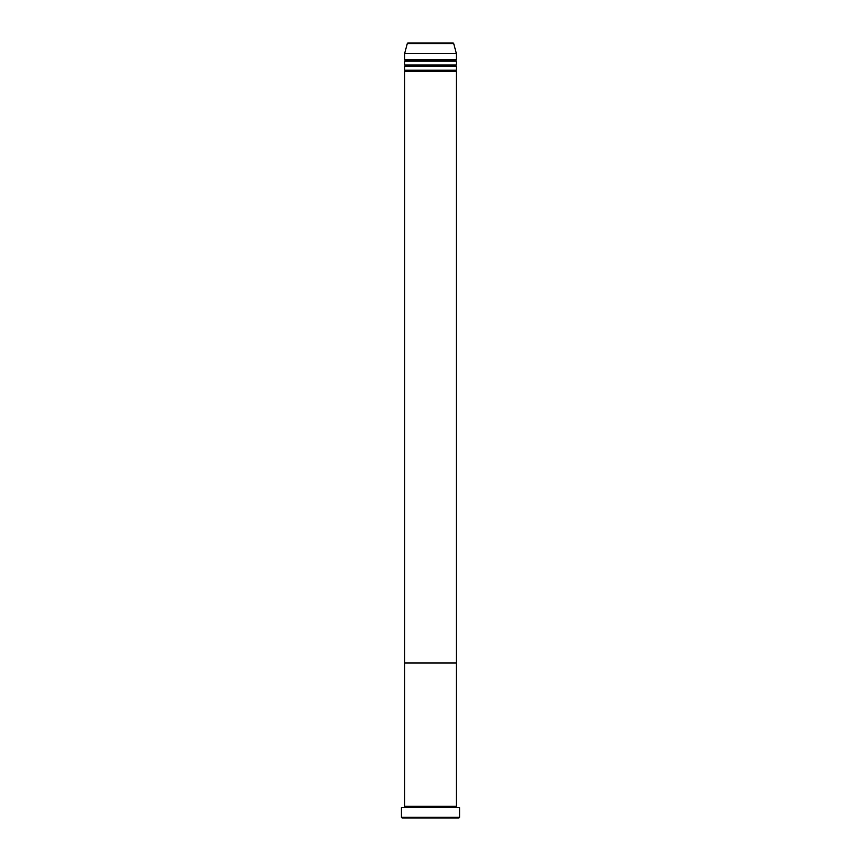 <?xml version="1.0" encoding="UTF-8"?>
<svg xmlns="http://www.w3.org/2000/svg" width="861" height="861" viewBox="0 0 861 861"><rect width="100%" height="100%" fill="white"/><g stroke="black" fill="none" stroke-linecap="round" stroke-linejoin="round"><path stroke-width="1.29" d="M401.441 817.304L402.087 817.95L458.913 817.95L459.559 817.304L401.441 817.304L459.559 817.304L459.559 807.618L401.441 807.618L401.441 817.304L401.441 807.618L459.559 807.618L459.559 817.304L458.913 817.95L402.087 817.95L401.441 817.304M405.316 806.972A0.646 0.646 0 0 1 404.67 807.618A0.646 0.646 0 0 0 405.316 806.972A0.646 0.646 0 0 0 404.67 806.327A0.646 0.646 0 0 1 405.316 806.972L455.684 806.972A0.646 0.646 0 0 1 456.33 806.327L456.33 662.97L404.67 662.97L404.67 806.327L456.33 806.327A0.646 0.646 0 0 0 455.684 806.972L405.316 806.972M456.33 807.618A0.646 0.646 0 0 1 455.684 806.972A0.646 0.646 0 0 0 456.33 807.618M404.67 662.97L456.33 662.97L456.33 806.327L404.67 806.327L404.67 662.97L456.33 662.97L456.33 71.463A0.646 0.646 0 0 1 455.684 70.817A0.646 0.646 0 0 1 456.33 70.171L456.33 66.297A0.646 0.646 0 0 1 455.684 65.651A0.646 0.646 0 0 1 456.33 65.005L456.33 61.131A0.646 0.646 0 0 1 455.684 60.485A0.646 0.646 0 0 1 456.33 59.84L456.33 53.382L453.693 43.524A0.646 0.646 0 0 0 453.069 43.05L407.931 43.05A0.646 0.646 0 0 0 407.307 43.524L453.693 43.524L407.307 43.524L404.67 53.382L456.33 53.382L404.67 53.382L404.67 59.84A0.646 0.646 0 0 1 405.316 60.485A0.646 0.646 0 0 1 404.67 61.131L404.67 65.005A0.646 0.646 0 0 1 405.316 65.651A0.646 0.646 0 0 1 404.67 66.297L404.67 70.171A0.646 0.646 0 0 1 405.316 70.817A0.646 0.646 0 0 1 404.67 71.463L404.67 662.97L456.33 662.97L456.33 71.463L404.67 71.463A0.646 0.646 0 0 0 405.316 70.817L455.684 70.817A0.646 0.646 0 0 0 456.33 71.463L404.67 71.463L404.67 662.97M404.67 70.171L456.33 70.171A0.646 0.646 0 0 0 455.684 70.817L405.316 70.817A0.646 0.646 0 0 0 404.67 70.171L404.67 66.297A0.646 0.646 0 0 0 405.316 65.651L455.684 65.651A0.646 0.646 0 0 0 456.33 66.297L404.67 66.297L456.33 66.297L456.33 70.171L404.67 70.171M453.069 43.05A0.646 0.646 0 0 1 453.693 43.524L456.33 53.382L456.33 59.84L404.67 59.84L456.33 59.84A0.646 0.646 0 0 0 455.684 60.485A0.646 0.646 0 0 0 456.33 61.131L404.67 61.131A0.646 0.646 0 0 0 405.316 60.485L455.684 60.485L405.316 60.485A0.646 0.646 0 0 0 404.67 59.84L404.67 53.382L407.307 43.524A0.646 0.646 0 0 1 407.931 43.05L452.961 43.05M404.67 65.005L456.33 65.005A0.646 0.646 0 0 0 455.684 65.651L405.316 65.651A0.646 0.646 0 0 0 404.67 65.005L404.67 61.131L456.33 61.131L456.33 65.005L404.67 65.005"/></g></svg>
